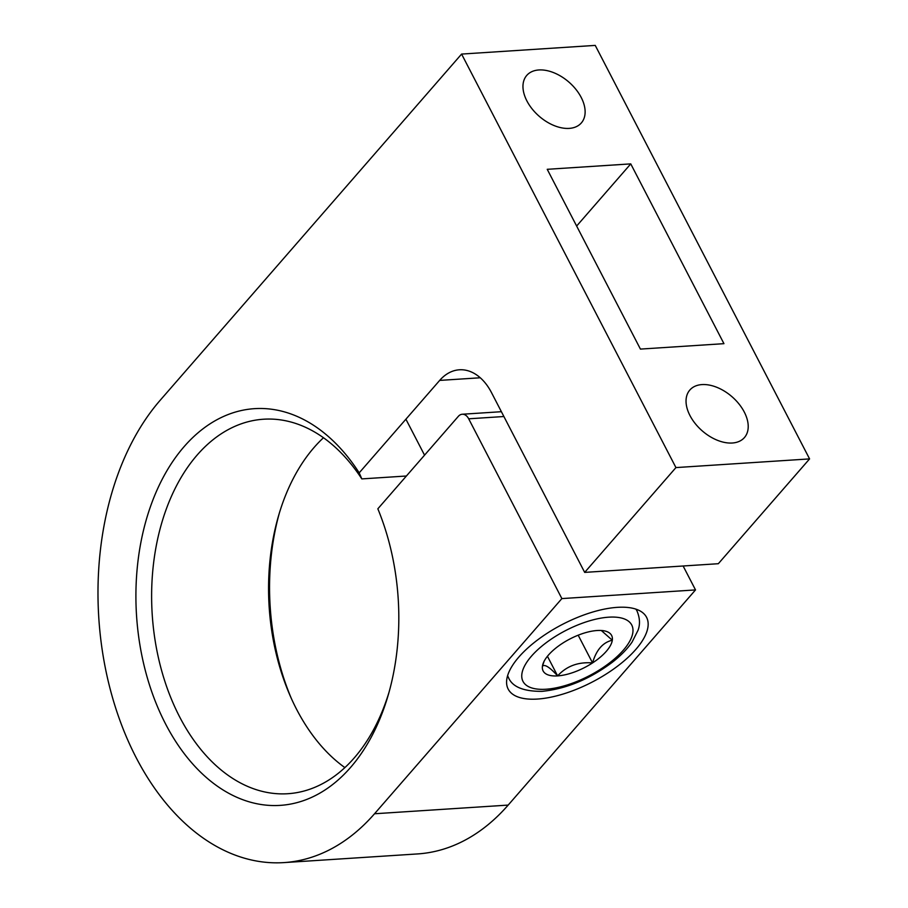 <?xml version="1.0" encoding="UTF-8"?>
<svg xmlns="http://www.w3.org/2000/svg" width="908" height="908" viewBox="0 0 908 908"><rect width="100%" height="100%" fill="white"/><g stroke="black" fill="none" stroke-linecap="round" stroke-linejoin="round"><path stroke-width="1.36" d="M732.268 443.013A36.195 22.655 -139 0 1 695.256 423.616A36.195 22.655 -139 0 1 689.83 390.043A36.195 22.655 -139 0 1 701.986 384.583A36.195 22.655 -139 0 1 738.999 403.992A36.195 22.655 -139 0 1 744.424 437.565A36.195 22.655 -139 0 1 732.268 443.013M569.191 128.391A36.195 22.655 -139 0 1 532.179 108.983A36.195 22.655 -139 0 1 526.754 75.409A36.195 22.655 -139 0 1 538.898 69.961A36.195 22.655 -139 0 1 575.91 89.37A36.195 22.655 -139 0 1 581.336 122.943A36.195 22.655 -139 0 1 569.191 128.391M344.892 767.601A187.638 123.76 86.3 0 1 290.129 695.732A187.638 123.76 86.3 0 1 278.461 516.084A187.638 123.76 86.3 0 1 314.145 447.406A187.638 123.76 86.3 0 1 323.475 437.747M279.255 513.417A198.773 131.104 -93.7 0 0 291.264 698.286M501.398 411.699L462.263 414.241A11.134 7.343 86.3 0 0 458.324 416.363L377.841 508.809A198.773 131.104 86.3 0 1 388.329 694.711A198.773 131.104 86.3 0 1 350.533 767.476A198.773 131.104 86.3 0 1 165.562 723.937A198.773 131.104 86.3 0 1 184.188 446.554A198.773 131.104 86.3 0 1 359.193 472.852L361.815 478.902A187.638 123.76 -93.7 0 0 263.558 419.224A187.638 123.76 -93.7 0 0 197.195 454.999A187.638 123.76 -93.7 0 0 161.011 668.311A187.638 123.76 -93.7 0 0 287.87 793.717A187.638 123.76 -93.7 0 0 354.222 757.942A187.638 123.76 -93.7 0 0 389.112 691.941M617.292 607.35A77.952 32.45 152.6 0 0 537.854 639.743A77.952 32.45 152.6 0 0 508.162 689.07A77.952 32.45 152.6 0 0 537.445 699.058A77.952 32.45 152.6 0 0 616.884 666.665A77.952 32.45 152.6 0 0 646.575 617.327A77.952 32.45 152.6 0 0 617.292 607.35M462.263 414.241A11.134 7.343 86.3 0 1 468.687 418.804L561.87 598.588L374.527 813.761A256.124 168.922 86.3 0 1 283.954 862.6A256.124 168.922 86.3 0 1 110.799 691.419A256.124 168.922 86.3 0 1 160.194 400.258L461.593 54.071L675.938 467.586L584.684 572.392L491.489 392.596A55.683 36.717 -93.7 0 0 459.369 369.794A55.683 36.717 -93.7 0 0 439.676 380.407L359.193 472.852M683.122 565.99L695.517 589.916L508.174 805.09A256.124 168.922 86.3 0 1 417.601 853.929L283.954 862.6M675.938 467.586L809.584 458.903L595.239 45.4L461.593 54.071M547.229 169.308L640.424 349.092L723.948 343.667L630.754 163.883L547.229 169.308M809.584 458.903L718.33 563.709L584.684 572.392M406.398 476.008L361.815 478.902M695.517 589.916L561.87 598.588M576.637 226.047L630.754 163.883M601.3 630.492L612.31 640.231C602.901 642.365 596.318 649.924 592.549 662.919C578.192 661.773 566.547 666.097 557.614 675.893A38.579 16.06 152.6 0 0 592.549 662.919A38.579 16.06 152.6 0 0 612.31 640.231A38.579 16.06 152.6 0 0 604.433 630.89A38.579 16.06 152.6 0 0 597.124 630.515A38.579 16.06 152.6 0 0 562.188 643.488A38.579 16.06 152.6 0 0 543.54 662.454A38.579 16.06 152.6 0 0 542.439 666.177A38.579 16.06 152.6 0 0 557.614 675.893C549.783 667.244 544.721 664.009 542.439 666.177L544.142 661.194M578.18 635.191L592.549 662.919M547.445 656.268L557.614 675.893M508.174 805.09L374.527 813.761M480.275 377.773L439.676 380.407M503.895 416.522L468.687 418.804M608.735 617.179A61.245 25.492 152.6 0 0 531.43 656.189A61.245 25.492 152.6 0 0 546.003 689.229A61.245 25.492 152.6 0 0 623.308 650.219A61.245 25.492 152.6 0 0 608.735 617.179M635.85 609.12A72.379 30.134 -27.4 0 1 636.973 610.902C639.913 617.928 640.265 624.398 638.018 630.311L632.07 642.081C627.235 649.072 620.663 655.792 612.367 662.227C589.61 679.218 566.172 688.922 542.065 691.351C523.496 691.487 512.294 686.879 508.446 677.527A72.379 30.134 -27.4 0 1 507.64 675.575M424.547 455.158L405.91 419.201M508.446 677.527L507.561 675.824M636.973 610.902L636.088 609.2"/></g></svg>
